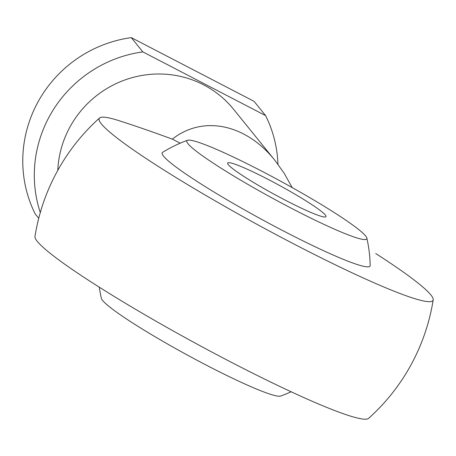 <?xml version="1.0" encoding="UTF-8"?>
<svg xmlns="http://www.w3.org/2000/svg" width="456" height="456" viewBox="0 0 456 456"><rect width="100%" height="100%" fill="white"/><g stroke="black" fill="none" stroke-linecap="round" stroke-linejoin="round"><path stroke-width="0.68" d="M40.288 212.559A123.211 119.757 -39 0 1 142.831 51.881L265.603 115.602A123.211 119.757 -39 0 1 277.943 164.245M57.798 170.339A99.556 96.763 -39 0 1 125.993 79.578A99.556 96.763 -39 0 1 233.557 109.252L275.071 160.558C245.989 123.924 202.92 114.941 172.328 139.131C153.775 132.308 136.623 126.352 120.88 121.273A190.089 17.465 28.6 0 0 99.59 117.973A190.089 17.465 28.6 0 0 257.76 224.751A190.089 17.465 28.6 0 0 433.2 299.866A190.089 17.465 28.6 0 0 375.727 253.53M265.603 115.602L254.066 101.34L131.288 37.62L142.831 51.881M38.737 218.287L35.18 213.892A123.211 119.757 -39 0 1 131.288 37.62M433.2 299.866A201.62 201.62 0 0 1 368.585 418.38A190.089 17.465 -151.4 0 1 230.166 361.676A190.089 17.465 -151.4 0 1 34.969 236.487A201.62 201.62 0 0 1 99.59 117.973M292.182 187.576L284.213 173.331L275.071 160.558M187.501 140.283A136.116 136.116 0 0 0 162.61 152.332A118.366 10.876 28.6 0 0 260.917 218.965A118.366 10.876 28.6 0 0 370.175 265.5A136.116 136.116 0 0 0 366.829 238.055A102.457 9.416 28.6 0 0 365.587 235.912A102.457 9.416 28.6 0 0 275.076 178.199A102.457 9.416 28.6 0 0 187.501 140.283A102.457 9.416 28.6 0 0 272.295 198.098A102.457 9.416 28.6 0 0 366.829 238.055M172.328 139.131L180.16 143.195M99.305 287.195A136.116 136.116 0 0 0 101.346 298.298A102.457 9.416 28.6 0 0 186.869 354.785A102.457 9.416 28.6 0 0 280.674 396.07A136.116 136.116 0 0 0 291.11 391.772M325.333 215.021A56.008 5.147 28.6 0 0 273.874 182.411A56.008 5.147 28.6 0 0 227.63 163.026A56.008 5.147 28.6 0 0 274.335 194.353A56.008 5.147 28.6 0 0 325.972 216.64A56.008 5.147 28.6 0 0 325.333 215.021"/></g></svg>
